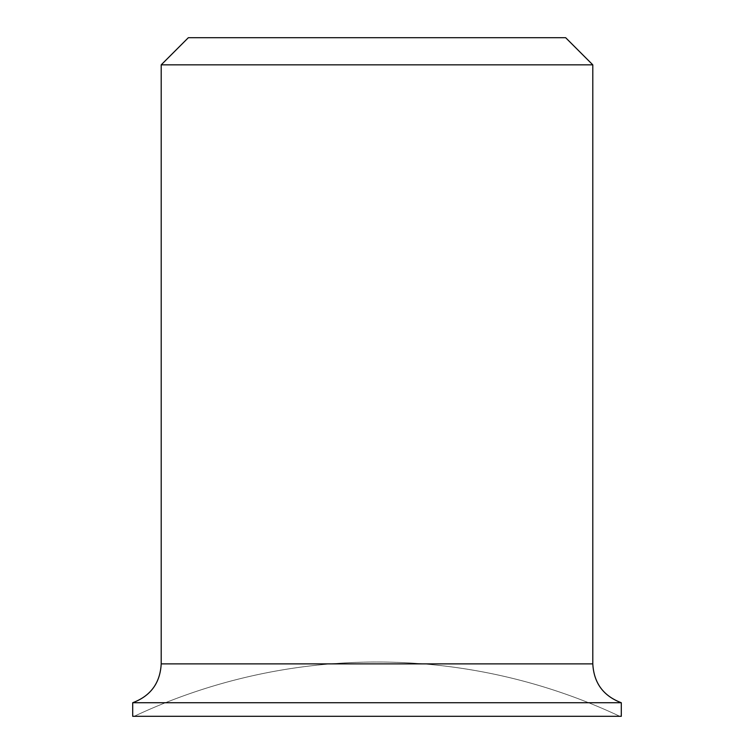 <?xml version="1.0" encoding="UTF-8"?>
<svg xmlns="http://www.w3.org/2000/svg" width="754" height="754" viewBox="0 0 754 754"><rect width="100%" height="100%" fill="white"/><g stroke="black" fill="none" stroke-linecap="round" stroke-linejoin="round"><path stroke-width="0.57" stroke-dasharray="3.77 2.83" d="M161.205 64.844L592.795 64.844M132.704 702.728L621.296 702.728M134.212 716.3A570.024 570.024 0 0 1 619.788 716.3L134.212 716.3A570.024 570.024 0 0 1 619.788 716.3L134.212 716.3M132.704 716.3L621.296 716.3M188.349 37.7L565.651 37.7M161.205 663.888L592.795 663.888"/><path stroke-width="1.13" d="M592.795 64.844L161.205 64.844L188.349 37.7L565.651 37.7L592.795 64.844L592.795 663.888L161.205 663.888C160.15 683.03 150.649 695.97 132.704 702.728L621.296 702.728C603.36 695.97 593.86 683.03 592.795 663.888M621.296 702.728L621.296 716.3L132.704 716.3L132.704 702.728M161.205 64.844L161.205 663.888"/></g></svg>
